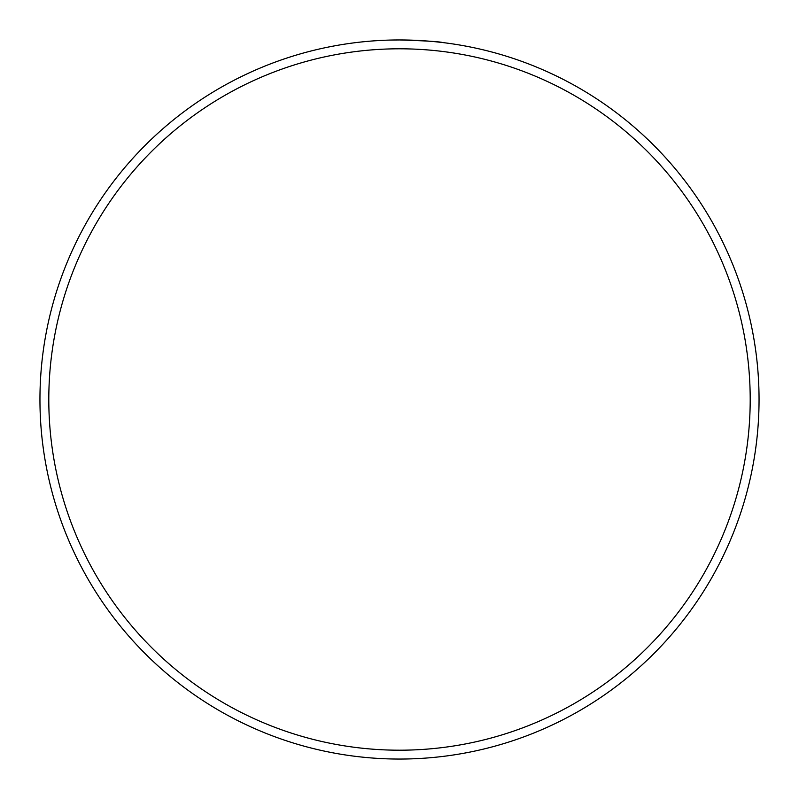 <?xml version="1.0" encoding="UTF-8"?>
<svg xmlns="http://www.w3.org/2000/svg" width="799" height="799" viewBox="0 0 799 799"><rect width="100%" height="100%" fill="white"/><g stroke="black" fill="none" stroke-linecap="round" stroke-linejoin="round"><path stroke-width="1.2" d="M399.5 48.799A350.701 350.701 0 0 0 48.799 399.5A350.701 350.701 0 0 0 399.5 750.201A350.701 350.701 0 0 0 750.201 399.5A350.701 350.701 0 0 0 399.5 48.799M399.5 759.05A359.55 359.55 0 0 1 39.95 399.5A359.55 359.55 0 0 1 399.5 39.95A359.55 359.55 0 0 1 759.05 399.5A359.55 359.55 0 0 1 399.5 759.05A359.55 359.55 0 0 0 759.05 399.5A359.55 359.55 0 0 0 399.5 39.95L391.071 40.05M435.884 41.798L442.646 42.547C440.079 41.678 425.697 40.809 399.5 39.95L392.159 40.03M382.971 40.33L375.52 40.749"/></g></svg>
